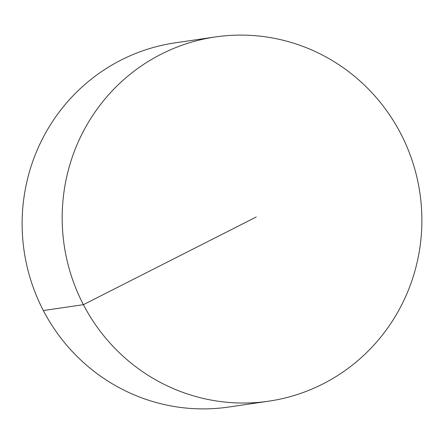 <?xml version="1.0" encoding="UTF-8"?>
<svg xmlns="http://www.w3.org/2000/svg" width="444" height="444" viewBox="0 0 444 444"><rect width="100%" height="100%" fill="white"/><g stroke="black" fill="none" stroke-linecap="round" stroke-linejoin="round"><path stroke-width="0.67" d="M157.259 56.233A184.06 179.764 81.7 0 0 71.29 275.713A184.06 179.764 81.7 0 0 268.67 401.187A184.06 179.764 81.7 0 0 326.795 381.907A184.06 179.764 81.7 0 0 412.765 162.426A184.06 179.764 81.7 0 0 215.384 36.952A184.06 179.764 81.7 0 0 157.259 56.233M215.384 36.952L175.33 42.813A184.06 179.764 81.7 0 0 117.205 62.093A184.06 179.764 81.7 0 0 31.235 281.574A184.06 179.764 81.7 0 0 228.616 407.048L268.67 401.187M256.26 216.988L83.4 304.678L43.346 310.539"/></g></svg>
